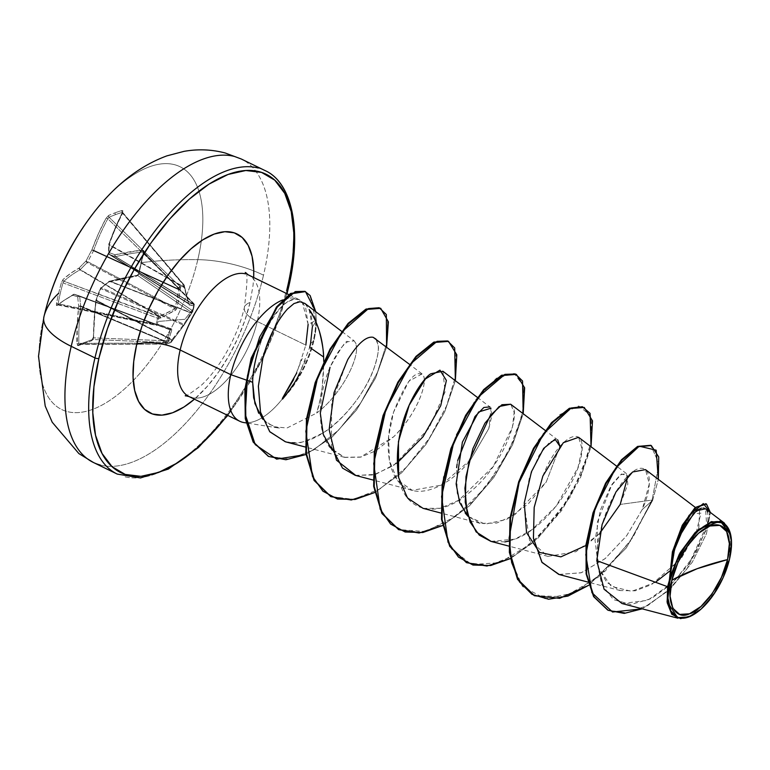 <?xml version="1.0" encoding="UTF-8"?>
<svg xmlns="http://www.w3.org/2000/svg" width="770" height="770" viewBox="0 0 770 770"><rect width="100%" height="100%" fill="white"/><g stroke="black" fill="none" stroke-linecap="round" stroke-linejoin="round"><path stroke-width="0.58" stroke-dasharray="3.85 2.89" d="M122.728 212.51L183.818 284.977A1.434 0.501 -40.3 0 1 184.194 285.025A1.434 0.501 -40.3 0 1 184.011 285.699L122.651 213.271A268.518 201.567 -105.5 0 0 109.273 244.533L184.088 287.017L184.011 285.699L122.295 212.366A266.69 143.287 36.1 0 0 115.51 214.638A266.69 143.287 -143.9 0 1 122.295 212.366L183.818 284.977L179.891 286.421L109.061 217.265A266.69 143.287 -143.9 0 1 115.51 214.638A1.434 1.136 69.7 0 1 115.202 212.78A268.114 144.048 -143.9 0 1 122.026 210.499L122.584 212.135A269.943 202.635 -105.5 0 0 109.138 243.561A270.058 146.512 -126.7 0 0 108.868 252.541A270.058 25.641 -151.3 0 1 115.019 254.755A269.943 115.327 -162.1 0 1 142.508 250.077L143.971 252.291A268.114 148.831 -93.2 0 0 141.401 262.666A1.434 0.558 13.1 0 0 140.881 262.955A1.434 0.558 13.1 0 0 141.093 263.35A266.69 148.042 86.8 0 1 143.644 253.032A1.434 0.597 -165.2 0 1 143.451 252.599A1.434 0.597 -165.2 0 1 143.971 252.291L143.817 250.625L142.508 250.077L115.019 254.755A270.058 25.641 28.7 0 0 108.868 252.541A270.058 146.512 53.3 0 1 109.138 243.561L115.375 227.448L122.584 212.135L122.882 210.768L122.026 210.499A268.114 144.048 36.1 0 0 115.202 212.78A1.434 1.136 -110.3 0 0 115.51 214.638A266.69 143.287 36.1 0 0 109.061 217.265A1.434 1.155 66 0 1 108.714 215.417A268.114 144.048 -143.9 0 1 115.202 212.78A268.114 144.048 36.1 0 0 108.714 215.417L106.029 218.266L98.387 233.734L91.861 249.961A270.058 248.392 -73 0 0 86.096 260.963A270.058 189.218 3.6 0 0 79.175 268.018L70.493 273.456L63.025 279.491L61.35 282.869A268.114 244.725 -147.1 0 0 58.664 293.283A268.114 244.725 -147.1 0 0 56.47 303.842L56.412 305.411L56.961 305.575L64.257 300.233L72.842 295.247A270.058 3.648 -160.1 0 1 77.741 296.864A270.058 168.515 -136.8 0 0 78.713 306.441L77.193 324.844L77.347 345.258L78.415 345.634L91.726 340.715L92.929 339.493L93.439 337.395L94.171 318.559L96 300.05A270.058 226.399 109.5 0 1 100.514 288.432A270.058 167.225 173.1 0 1 108.676 281.984L136.444 276.17L138.1 275.179L139.091 273.263A268.114 148.831 86.8 0 1 141.401 262.666A268.114 148.831 86.8 0 1 143.971 252.291A1.434 0.597 14.8 0 0 143.451 252.599A1.434 0.597 14.8 0 0 143.644 253.032A266.69 148.042 -93.2 0 0 141.093 263.35A266.69 148.042 -93.2 0 0 138.792 273.889L192.721 310.859L194.155 304.67L143.644 253.032L143.576 252.204L193.366 303.505L193.001 303.986L115.635 256.641A268.518 114.72 -162.1 0 1 142.989 251.992L193.366 303.505A1.434 1.011 -44.4 0 1 194.155 304.67L142.989 251.992A268.518 114.72 17.9 0 0 115.635 256.641L193.001 303.986L188.64 303.755L109.234 254.456A268.624 25.506 -151.3 0 1 115.346 256.66L193.01 304.189L115.346 256.66A1.434 0.635 121.5 0 0 115.635 256.641L115.346 256.66A268.624 25.506 28.7 0 0 109.234 254.456L188.64 303.755L185.002 289.934M190.96 312.995L109.927 281.166A1.434 0.732 111.2 0 0 109.6 281.387A268.624 166.33 -6.9 0 0 101.476 287.797L183.866 324.237L190.96 312.995A1.434 1.03 -151.3 0 0 192.163 312.351A1.434 1.03 28.7 0 1 190.96 312.995L109.6 281.387L190.96 312.995L191.326 312.254L137.541 275.381A268.518 92.843 8.5 0 0 109.927 281.166L190.989 312.659A1.434 1.319 -139.6 0 0 192.519 311.802L184.954 323.852L171.229 342.188A1.434 1.184 68.2 0 1 170.767 342.573L167.244 343.67L171.845 330.012L171.267 328.915L159.207 324.545L157.224 324.584L158.687 318.299A1.434 0.549 -170.1 0 1 157.561 318.212L158.687 318.299L157.561 318.212L156.127 324.401L156.608 325.335A1.434 0.828 83.5 0 1 156.243 325.238L157.224 324.584L58.116 303.746A266.69 243.435 32.9 0 1 62.967 282.888L157.561 318.212L158.274 316.489L63.92 281.252A268.518 114.72 -162.1 0 1 79.984 269.837L159.352 316.441L63.92 281.252L62.967 282.888L157.561 318.212L156.127 324.401L58.116 303.746L58.106 304.535L157.33 325.113L74.276 294.361A268.518 92.843 8.5 0 0 58.481 304.631L156.146 325.306L156.118 324.43A1.434 0.597 14.6 0 0 157.224 324.584L159.207 324.545L171.758 329.329L168.332 341.909L166.445 344.103L171.229 342.188L170.42 342.64L171.142 340.994L171.229 342.188L170.42 342.64L92.708 339.512A266.69 47.904 -6.5 0 0 79.464 344.411L166.464 344.094L170.391 342.65A1.434 0.924 -87.7 0 1 170.391 342.65L92.708 339.512L93.651 337.866L171.142 340.994L171.749 340.042L96.202 300.714A268.518 201.567 -105.5 0 0 93.651 337.866L171.142 340.994A1.434 0.924 -87.7 0 1 170.42 342.64A1.434 0.924 92.3 0 0 170.42 342.64A1.434 1.155 -113.5 0 0 171.229 342.188L184.954 323.852L192.866 311.388L193.645 308.289L194.329 305.113L193.684 305.796L188.968 304.833L184.309 286.017L180.315 287.499L178.938 299.27L176.378 309.492L160.738 317.991L158.687 318.299L158.033 321.465L184.887 319.281L193.645 308.289L184.887 319.281L158.033 321.465L157.224 324.584A1.434 0.828 83.5 0 1 156.608 325.335L57.365 304.862A1.434 1.28 -129.7 0 0 56.961 305.575L56.47 303.842A1.434 0.549 -169.6 0 1 58.116 303.746L58.481 304.631A1.434 1.28 -129.7 0 0 57.375 304.853A1.434 1.28 50.3 0 1 58.481 304.631A268.518 92.843 -171.5 0 1 74.276 294.361L169.987 329.377L79.445 295.95A268.624 3.629 19.9 0 0 74.565 294.342L157.946 325.209L74.565 294.342A1.434 0.693 110.3 0 0 74.276 294.361A1.434 1.213 -117.5 0 0 72.842 295.247A269.943 93.343 8.5 0 0 56.961 305.575A1.434 1.28 50.3 0 1 57.375 304.853L73.419 294.419A1.434 1.213 62.5 0 1 74.276 294.361A1.434 0.693 -69.7 0 1 74.565 294.342A1.434 1.319 -71.9 0 0 72.842 295.247A1.434 1.213 62.5 0 1 73.419 294.419L74.526 294.333A268.624 3.629 -160.1 0 1 79.445 295.95A1.434 0.626 110.3 0 0 79.445 295.95L169.987 329.377L167.254 340.099M156.079 325.181L157.946 325.209L169.987 329.377L79.724 296.479L170.266 329.906L166.628 341.755L80.696 306.008A268.624 167.619 43.2 0 1 79.724 296.479A1.434 0.626 110.3 0 0 79.454 295.95A1.434 1.29 -71.7 0 0 77.741 296.864A270.058 3.648 19.9 0 0 72.842 295.247A1.434 1.319 108.1 0 1 74.565 294.342L79.406 295.93A1.434 1.29 108.3 0 1 79.445 295.95A1.434 0.626 -69.7 0 1 79.724 296.479A1.434 0.924 -4.4 0 0 77.741 296.864A1.434 1.29 108.3 0 1 79.397 295.93L170.006 329.387A1.434 1.136 108.9 0 1 169.987 329.377L170.266 329.906A1.434 1.04 9.6 0 0 171.845 330.012A1.434 1.04 -170.4 0 1 170.266 329.906L169.987 329.377A1.434 1.136 -71.1 0 0 171.267 328.915A1.434 1.136 108.9 0 1 170.016 329.387L157.956 325.219A1.434 1.001 -70.9 0 0 159.207 324.545A1.434 1.001 109.1 0 1 157.966 325.219L157.696 325.209A1.434 0.828 83.5 0 1 157.33 325.113A1.434 0.828 -96.5 0 0 157.706 325.209A1.434 0.828 -96.5 0 0 158.312 324.459A1.434 0.828 83.5 0 1 157.706 325.209L156.608 325.335M43.967 316.586A135.039 63.102 116 0 0 92.679 409.342A135.039 63.102 116 0 0 197.803 259.663A67.519 26.199 -166.9 0 1 263.513 275.169A168.794 78.877 -64 0 1 100.254 465.032A168.794 78.877 116 0 0 263.513 275.169A168.794 78.877 116 0 0 234.475 156.464A168.794 78.877 -64 0 1 263.513 275.169A67.519 26.199 13.1 0 0 197.803 259.663A270.068 104.778 13.1 0 0 141.401 262.666A270.068 104.778 -166.9 0 1 197.803 259.663A135.039 63.102 -64 0 1 92.679 409.342A135.039 63.102 -64 0 1 43.967 316.586A135.039 63.102 -64 0 1 45.266 311.282M91.765 215.234A135.039 63.102 -64 0 1 178.476 166.022A135.039 63.102 -64 0 1 197.803 259.663A135.039 63.102 116 0 0 182.394 168.024A135.039 63.102 116 0 0 102.68 201.933M691.884 615.577L714.387 592.929L729.585 558.847M305.103 303.611L309.213 309.656L311.484 317.134C311.763 319.993 312.023 317.683 312.331 327.115L310.551 343.593L313.91 340.638A64.911 30.338 116 0 0 316.316 320.849L312.331 327.115L309.213 309.656L304.843 303.409M287.258 286.729A168.794 78.877 -64 0 1 123.999 476.592A168.794 78.877 116 0 0 287.258 286.729A168.794 78.877 116 0 0 258.219 168.024A168.794 78.877 -64 0 1 287.258 286.729M287.913 288.442A165.925 77.539 -64 0 1 230.865 410.728M258.248 349.83C260.039 342.717 264.245 333.169 270.857 321.196C277.951 310.551 282.956 304.477 285.882 302.976C291.06 299.116 295.536 298.029 299.309 299.722A67.673 31.628 116 0 0 282.744 299.925A67.673 31.628 -64 0 1 299.309 299.722L302.235 302.061L305.748 308.298L308.135 324.401L305.825 345.124L257.257 321.475A67.673 31.628 116 0 1 191.807 397.599A67.673 31.628 116 0 0 257.257 321.475A31.849 12.358 -166.9 0 1 244.35 307.692A31.849 12.358 -166.9 0 1 250.077 302.446A31.849 12.358 13.1 0 0 244.35 307.692A31.849 12.358 13.1 0 0 257.257 321.475A67.673 31.628 116 0 0 245.611 273.889A67.673 31.628 116 0 1 257.257 321.475L305.825 345.124L296.729 372.988M279.366 428.11L267.498 423.615L258.681 413.259M243.435 422.47A67.673 31.628 116 0 0 282.628 398.6A67.673 31.628 -64 0 1 244.696 422.672M299.135 374.547L309.684 347.366L323.602 356.982C323.968 379.475 321.668 398.157 316.711 413.028C340.302 395.462 357.347 361.967 356.548 347.799C357.338 362.025 340.215 395.539 316.711 413.028L319.8 401.006L322.255 387.156L323.775 361.294M669.419 571.311L695.194 536.449L700.97 513.157L691.268 513.888L676.358 540.473L669.322 580.57L672.691 552.706L681.498 528.413L691.864 513.301L699.506 510.597L698.89 527.537L681.354 558.308L651.43 584.661L635.183 590.821L620.206 590.561L606.654 582.293L598.021 566.556L597.193 522.628L611.996 484.311L620.408 474.734L626.472 473.627L627.858 484.147L620.187 504.437L598.781 534.274L575.912 551.715L547.942 556.373L529.529 540.338L524.149 504.504L529.413 477.698L539.144 455.243L549.838 441.807L557.74 439.93L545.141 430.372M559.934 446.331L546.209 482.049L514.812 514.735L496.746 523.061L480.095 523.34L467.948 516.266L485.129 524.187L506.593 519.432L528.307 503.859L546.209 482.049L559.934 446.331M465.215 513.09L457.188 493.224L456.658 467.65M457.082 464.339L457.669 460.633M477.294 397.349L489.893 406.906L492.059 414.838L488.796 428.592L470.614 459.719L441.104 485.196L412.239 490.317L397.262 479.931L389.399 460.518L388.629 436.388L393.518 412.268L408.783 381.294L422.037 373.873L423.413 375.693C427.254 381.583 419.573 410.718 393.759 436.686L375.606 450.864L361.034 457.014L344.402 457.293L330.109 447.803C315.815 431.075 318.559 392.864 330.032 367.319C340.889 347.694 346.741 339.185 347.559 341.793L354.19 340.841L341.601 331.293M354.007 340.715L355.846 343.285L356.548 347.799L355.846 343.285L354.007 340.715L347.559 341.793C341.803 345.643 335.951 354.152 330.032 367.319M287.451 309.059C277.45 319.714 269.269 335.999 262.917 357.935M285.304 441.759L294.746 442.779C325.643 443.173 365.115 397.897 374.817 365.846C377.483 357.838 378.638 351.264 378.282 346.144L376.732 340.167L374.913 338.126M347.742 359.628L331.706 402.354L331.36 447.043M355.22 475.331L373.469 474.965L393.432 465.629L428.996 428.149L445.127 391.805L442.904 371.256M423.067 508.354L440.084 508.287L458.737 500.279L493.118 466.678L512.435 427.129L514.158 412.422L510.76 404.289M490.923 541.387L515.034 539.125L531.762 529.856L556.113 506.188L577.943 467.717L582.062 448.881L578.607 437.312M558.77 574.41L580.984 572.841L604.989 558.741L626.616 535.776L642.228 509.548L649.303 483.829L645.491 469.613M622.006 603.526L647.647 600.34L674.241 581.379L695.445 553.88L706.822 527.383L705.551 508.797M730.711 534.861L729.421 558.414L714.233 593.179L691.277 615.885M689.641 616.674L677.966 618.233M667.003 601.283L667.58 586.702M655.482 582.245L631.66 591.341L611.303 586.403L598.463 567.913L595.046 540.251L600.225 510.51L610.697 486.37L621.602 473.964L627.945 476.024M534.255 595.614L564.429 596.76L598.819 576.817L630.187 541.425L652.094 500.076L620.187 504.437L652.094 500.076L658.995 463.627L650.746 445.291L658.995 463.607L652.094 500.076L652.652 500.346L658.331 479.354L652.652 500.346L642.228 509.548C657.262 475.87 646.665 456.658 628.002 475.966C612.65 490.538 596.144 529 596.798 560.647L601.649 584.363L613.546 599.676L630.948 604.469L651.333 598.579L671.748 583.785L689.304 563.419L707.736 523.071M607.674 610.052L626.53 612.872L647.791 605.49L668.784 589.772L687.013 568.789L708.169 525.881L709.719 510.962L705.917 503.724L709.719 510.934L708.188 525.794L687.148 568.597L668.986 589.57L648.051 605.336L626.828 612.833L607.944 610.187M642.18 608.829L669.525 589.868L692.269 562.187L706.417 533.822L710.392 512.474L706.417 533.822L692.269 562.187L669.525 589.868L642.18 608.829M708.005 521.28L707.668 512.156M706.735 510.096L705.667 508.883M703.636 507.979L701.354 508.123M696.879 510.404L694.088 512.801M678.88 537.219L676.233 544.188M672.845 555.921L671.276 563.784M246.102 379.995L246.679 380.197M250.077 302.446A99.523 46.508 -64 0 1 194.435 399.187L207.602 386.049L218.776 371.756L228.979 355.615L237.805 338.222L244.937 320.272L250.077 302.446L253.051 285.42L253.667 277.498M286.671 293.562L279.327 318.174L267.45 348.107L252.724 377.088L235.716 404.009L227.429 415.251M305.19 291.474L310.291 296.286L315.748 320.58L308.135 324.401L302.244 302.061L299.309 299.722C277.72 294.958 254.35 344.017 252.666 382.286M262.647 419.13L273.504 426.763L287.037 427.976L316.711 413.028M332.236 450.19L344.844 457.409L360.466 457.159L393.759 436.686C416.07 415.04 427.86 383.71 423.413 375.702C416.089 368.464 406.127 380.65 393.528 412.239C384.076 441.066 386.81 476.466 404.76 487.025C421.893 499.085 451.48 484.311 470.614 459.719L488.873 428.389L490.99 408.187M585.922 545.497L599.907 533.11M559.28 574.545L581.446 572.688L605.287 558.491L626.741 535.602L642.228 509.548L652.652 500.346L626.347 547.874L588.646 585.316L626.347 547.874L652.652 500.346L652.094 500.076L632.825 537.489L605.374 570.888L574.343 592.958L545.054 598.713L522.493 586.48L510.25 558.26L509.836 519.346L520.308 477.188L538.548 439.891L559.809 414.597L578.742 405.983L590.494 415.3L591.649 440.18L580.965 475.032L559.617 512.271L530.963 543.784L499.855 562.658L471.625 564.554L451.047 548.587L441.306 517.527L443.395 477.236L455.878 435.445L475.206 400.198L496.419 378.205L514.177 373.469L523.87 386.463L522.493 414.058L509.336 450.113L486.062 486.784L456.446 516.093L425.502 531.56L398.562 529.558L421.373 532.378L447.688 522.031L474.137 500.404L497.353 471.086L514.466 438.842L523.523 408.87L523.773 386.039L515.842 374.124M448.275 341.235L456.013 353.401L455.58 376.347L446.417 406.31L429.256 438.448L406.05 467.621L379.668 489.104L353.449 499.364L330.715 496.525L353.526 499.355L379.831 489.008L406.281 467.38L429.506 438.063L446.619 405.819L455.667 375.847L455.927 353.016L447.996 341.091M380.428 308.212L387.676 320.763L386.675 343.67L377.29 372.728L360.514 403.23L338.348 430.372L313.573 449.988L289.27 459.093L268.355 456.331L289.337 459.084L313.736 449.901L338.579 430.151L360.755 402.854L377.502 372.247L386.771 343.179L387.608 320.358L380.149 308.067M591.042 446.754L570.753 496.332L534.005 541.916L510.318 558.606L537.354 538.846L561.754 510.337L580.388 477.852L591.042 446.754M523.196 413.721L512.541 444.819L493.907 477.313L469.498 505.813L442.471 525.573L469.498 505.813L493.907 477.313L512.541 444.819L523.196 413.721M455.349 380.698L444.694 411.796L426.051 444.29L401.651 472.79L374.624 492.55L401.651 472.79L426.051 444.29L444.694 411.796L455.349 380.698M386.598 346.981L375.539 378.099L356.577 409.919L332.265 436.927L305.969 454.512L332.265 436.927L356.577 409.919L375.539 378.099L386.598 346.981M312.331 327.115L316.316 320.849L315.729 311.667L316.316 320.849L315.748 320.58L310.146 296.065L304.91 291.329M466.408 562.581L489.229 565.401L515.534 555.064L541.984 533.437L565.199 504.119L582.312 471.866L591.37 441.903L591.62 419.063L583.689 407.147M542.84 476.101C559.261 433.818 586.807 423.539 581.581 453.877C578.713 479.768 546.873 527.864 515.034 539.125L508.585 541.166M504.87 541.907L491.241 541.464M510.683 404.231C522.849 410.612 504.446 464.377 469.796 492.261C439.025 519.346 404.876 513.446 398.648 477.621M396.993 463.126L375.548 474.378L355.836 475.494M347.751 359.6C357.829 343.449 366.289 336.018 373.142 337.298M376.03 339.156L378.282 346.144C378.975 349.185 377.82 355.759 374.817 365.846C364.749 395.713 339.589 423.077 323.804 432.413C307.317 440.96 297.634 444.415 294.746 442.779M292.475 442.779L285.564 441.826M294.053 303.505L297.672 302.004M315.748 320.58A64.911 30.338 -64 0 1 282.349 398.465A64.911 30.338 116 0 0 315.748 320.58L308.135 324.401M293.649 379.572L302.235 358.512M316.316 320.849A64.911 30.338 -64 0 1 313.91 340.638A64.911 30.338 -64 0 1 282.59 399.072L282.628 398.6M305.498 360.514L295.565 380.929L282.59 399.072A64.911 30.338 116 0 0 313.91 340.638L310.551 343.593M729.421 558.414L730.711 534.89M192.721 310.859L192.866 311.388A1.434 0.606 15.1 0 0 192.914 311.292A1.434 0.606 15.1 0 0 192.721 310.859L191.326 312.254L192.721 310.859L194.069 303.832L188.64 303.755L184.328 287.643L109.225 245.004A268.624 145.732 -126.7 0 0 108.955 253.927L188.361 303.226L108.955 253.927A1.434 0.703 121.8 0 0 109.167 254.427A1.434 0.703 121.8 0 0 109.234 254.456L108.955 253.927A268.624 145.732 53.3 0 1 109.225 245.004L184.328 287.643L109.273 244.533A1.434 0.76 119.6 0 0 109.225 245.004L109.273 244.533A268.518 201.567 74.5 0 1 122.651 213.271L122.295 212.366A1.434 0.732 27.3 0 0 122.651 213.271L122.295 212.366A1.434 1.117 73.2 0 1 122.026 210.499A1.434 1.117 -106.8 0 0 122.295 212.366A1.434 0.732 -152.7 0 1 122.584 212.135A1.434 0.732 27.3 0 0 122.286 212.376L184.194 285.025L188.727 304.063L189.305 305.161L193.684 305.796L194.329 305.113L192.519 311.802A1.434 1.319 40.4 0 1 190.989 312.659L191.326 312.254L137.541 275.381L138.792 273.889L192.721 310.859A1.434 1.097 -55.6 0 1 191.326 312.254A1.434 1.319 -139.6 0 0 192.866 311.388L184.858 324.016A1.434 0.953 38.6 0 1 183.866 324.237L190.046 314.651M183.27 325.094L100.88 288.654A268.624 225.196 -70.5 0 0 96.375 300.204L172.22 339.686L183.866 324.237L101.476 287.797A1.434 0.78 113.9 0 0 100.88 288.654L183.27 325.094L183.866 324.237A1.434 0.953 -141.4 0 0 184.848 324.026A1.434 0.953 -141.4 0 0 184.954 323.852A1.434 0.953 38.6 0 1 184.848 324.026L183.741 325.604L183.27 325.094L183.741 325.604L172.586 340.34L96.375 300.204A1.434 0.78 117.5 0 0 96.202 300.714L171.749 340.042L183.27 325.094M166.628 341.755A1.434 1.088 21.2 0 0 168.332 341.909A1.434 1.088 -158.8 0 1 166.628 341.755L166.243 342.082A1.434 0.712 34 0 0 167.899 342.708A1.434 0.712 -146 0 1 166.243 342.082L80.638 306.479A1.434 0.578 112.6 0 0 80.696 306.008L166.628 341.755L165.598 343.045A1.434 0.712 34 0 0 167.244 343.67A1.434 1.097 71 0 1 166.464 344.094A1.434 1.117 -107.3 0 0 167.244 343.67A1.434 0.712 -146 0 1 165.598 343.045L78.819 343.353A268.518 223.435 63.9 0 1 80.638 306.479L166.243 342.082L165.598 343.045L78.819 343.353L78.944 344.219L166.464 344.094A1.434 0.741 -90.2 0 1 166.445 344.103A1.434 0.741 -90.2 0 1 166.301 344.132A1.434 0.741 -90.2 0 1 165.598 343.045L166.445 344.103L170.391 342.65A1.434 1.184 -111.8 0 0 170.767 342.573A1.434 1.184 68.2 0 1 170.391 342.65M184.328 287.643A1.434 0.674 163.5 0 1 184.733 287.961A1.434 0.674 -16.5 0 0 184.328 287.643L183.818 284.977L179.891 286.421L178.467 287.749L179.891 286.421L109.061 217.265L107.81 218.767L178.467 287.749L178.736 289.713L93.536 250.808A1.434 0.558 114.5 0 0 93.719 250.289L178.582 289.048L93.719 250.289A268.518 223.435 63.9 0 1 107.81 218.767L178.467 287.749L178.736 289.713L175.358 308.038L174.761 308.895L87.203 262.608A1.434 0.558 117.9 0 0 87.799 261.752L175.358 308.038L87.799 261.752A268.624 247.083 107 0 1 93.536 250.808L178.736 289.713L177.331 298.924L174.761 308.895L159.352 316.441L79.984 269.837A1.434 0.597 120.4 0 0 80.321 269.625L159.996 316.403L80.321 269.625A268.624 188.217 -176.4 0 1 87.203 262.608L174.761 308.895L162.21 315.382M143.576 252.204L142.989 251.992A1.434 0.943 83.6 0 1 142.508 250.077A1.434 0.943 -96.4 0 0 142.989 251.992L143.644 253.032M78.944 344.219L79.464 344.411A1.434 1.174 -111.6 0 0 78.415 345.634L76.885 343.516A269.943 224.628 63.9 0 1 78.713 306.441A270.058 168.515 43.2 0 1 77.741 296.864A1.434 0.924 175.6 0 1 79.724 296.479A268.624 167.619 -136.8 0 0 80.696 306.008A1.434 0.895 -7.2 0 0 78.713 306.441A1.434 0.895 172.8 0 1 80.696 306.008A1.434 0.578 -67.4 0 1 80.638 306.479A1.434 0.481 6.7 0 0 78.713 306.441A1.434 0.481 -173.3 0 1 80.638 306.479A268.518 223.435 -116.1 0 0 78.819 343.353L76.885 343.516L78.819 343.353L79.464 344.411A266.69 47.904 173.5 0 1 92.708 339.512A1.434 1.097 -109.2 0 0 91.726 340.715A268.114 48.154 -6.5 0 0 78.415 345.634A1.434 1.174 68.4 0 1 79.464 344.411L92.39 339.56A1.434 1.097 70.8 0 1 92.708 339.512L93.651 337.866L93.132 337.597L91.726 340.715A1.434 1.097 70.8 0 1 92.381 339.56L93.132 337.597L93.651 337.866A268.518 201.567 74.5 0 1 96.202 300.714L96 300.05A269.943 202.635 -105.5 0 0 93.439 337.395L95.692 300.281L96.202 300.714A1.434 0.78 -62.5 0 1 96.375 300.204L95.692 300.281L96.375 300.204A268.624 225.196 109.5 0 1 100.88 288.654L100.514 288.432A270.058 226.399 -70.5 0 0 96 300.05L100.283 288.365L100.88 288.654A1.434 0.78 -66.1 0 1 101.476 287.797A1.434 0.808 -129.5 0 0 100.706 287.807A1.434 0.808 -129.5 0 0 100.514 288.432L108.868 281.358A1.434 0.77 -127.1 0 0 108.676 281.984A270.058 167.225 -6.9 0 0 100.514 288.432A1.434 0.808 50.5 0 1 100.706 287.807A1.434 0.808 50.5 0 1 101.476 287.797A268.624 166.33 173.1 0 1 109.6 281.387A1.434 0.77 -127.1 0 0 108.868 281.358A1.434 0.77 52.9 0 1 109.6 281.387A1.434 0.732 -68.8 0 1 109.927 281.166A1.434 1.049 -104.7 0 0 108.676 281.984A1.434 0.77 52.9 0 1 108.868 281.358L137.108 275.294A1.434 0.914 -99.3 0 0 136.444 276.17A269.943 93.343 8.5 0 0 108.676 281.984A1.434 1.049 75.3 0 1 109.927 281.166A268.518 92.843 -171.5 0 1 137.541 275.381A1.434 0.914 -99.3 0 0 137.099 275.294A1.434 0.914 80.7 0 1 137.541 275.381L138.792 273.889A1.434 0.51 -168.5 0 1 138.581 273.533A1.434 0.51 -168.5 0 1 139.091 273.263L136.444 276.17A1.434 0.914 80.7 0 1 137.099 275.294L138.581 273.533A1.434 0.51 11.5 0 0 138.792 273.889A266.69 148.042 86.8 0 1 141.093 263.35A1.434 0.558 -166.9 0 1 140.881 262.955A1.434 0.558 -166.9 0 1 141.401 262.666A268.114 148.831 -93.2 0 0 139.091 273.263A1.434 0.51 11.5 0 0 138.581 273.533L143.48 252.079L193.992 303.736L194.377 305.016A1.434 0.501 -168.8 0 1 194.329 305.113L194.155 304.67A1.434 0.501 -168.8 0 1 194.377 305.016L192.625 311.85M58.106 304.535L58.116 303.746A1.434 0.549 10.4 0 0 56.47 303.842A268.114 244.725 32.9 0 1 58.664 293.283A268.114 244.725 32.9 0 1 61.35 282.869A1.434 0.568 -164.2 0 1 62.967 282.888A266.69 243.435 -147.1 0 0 58.116 303.746M171.835 341.245A1.434 0.789 32.6 0 0 172.047 341.062A1.434 0.789 32.6 0 0 171.749 340.042L172.22 339.686L172.586 340.33L172.047 341.072A1.434 0.789 -147.4 0 1 171.835 341.245M194.069 303.832L193.366 303.505L194.155 304.67M79.3 344.44L166.31 344.132L170.767 342.573A1.434 1.184 -111.8 0 0 171.229 342.188A1.434 0.789 32.6 0 0 171.45 342.005A1.434 0.789 32.6 0 0 171.142 340.994L171.749 340.042A1.434 0.789 -147.4 0 1 172.047 341.062L171.441 342.015M193.001 303.986A1.434 1.28 37.2 0 1 193.963 305.584A1.434 1.28 -142.8 0 0 193.001 303.986M194.329 305.113A1.434 1.28 -142.9 0 0 193.366 303.505M193.01 304.189A1.434 1.405 89.7 0 1 193.684 305.796A1.434 1.405 -90.3 0 0 193.01 304.189M188.64 303.755A1.434 1.357 102.5 0 1 189.305 305.161A1.434 1.357 -77.5 0 0 188.64 303.755L188.361 303.226A1.434 0.818 169.7 0 1 188.804 303.688A1.434 0.818 169.7 0 1 188.727 304.063A1.434 0.818 -10.3 0 0 188.804 303.688A1.434 0.818 -10.3 0 0 188.361 303.226L188.64 303.755M165.916 343.901L166.445 344.103M184.232 285.092L184.733 287.961A1.434 0.674 163.5 0 1 184.569 288.442A1.434 0.674 -16.5 0 0 184.733 287.961L188.891 304.025L109.167 254.427L108.483 253.195A1.434 0.982 0.4 0 0 108.955 253.927L108.868 252.541A1.434 0.982 0.4 0 0 108.483 253.195L108.763 244.206A1.434 1.011 -176.9 0 1 109.138 243.561A1.434 0.645 19.2 0 0 108.83 243.811A1.434 0.645 19.2 0 0 109.273 244.533L109.225 245.004A1.434 1.011 -176.9 0 1 108.763 244.206L122.286 212.366A1.434 0.732 -152.7 0 0 122.651 213.271M159.996 316.403L159.352 316.441A1.434 0.857 87.2 0 1 159.756 318.241A1.434 0.857 -92.8 0 0 159.352 316.441L158.274 316.489A1.434 0.857 87.2 0 1 158.687 318.299A1.434 0.857 -92.8 0 0 158.274 316.489L157.571 318.183A1.434 0.52 11.6 0 0 158.687 318.299L160.738 317.991A1.434 0.616 -114.5 0 0 159.996 316.403A1.434 0.616 65.5 0 1 160.738 317.991L175.618 310.223A1.434 0.732 -122 0 0 174.761 308.895A1.434 0.732 58 0 1 175.618 310.223L176.859 308.452L175.358 308.038L176.859 308.452L180.411 289.972L178.736 289.713L180.411 289.972L180.44 288.798L178.582 289.048L180.44 288.798L180.315 287.499L178.467 287.749L180.315 287.499L179.891 286.421A1.434 1.117 73.9 0 1 180.315 287.499L184.011 285.699M184.309 286.017A1.434 1.155 -114.7 0 0 183.818 284.977M157.224 324.584A1.434 0.568 -163.7 0 1 156.127 324.401A1.434 0.568 16.3 0 0 157.224 324.584M63.025 279.491A1.434 1.261 -132.7 0 0 63.92 281.252L62.967 282.888A1.434 0.568 15.8 0 0 61.35 282.869L63.025 279.491A269.943 115.327 -162.1 0 1 79.175 268.018A1.434 1.203 -119 0 0 79.984 269.837A268.518 114.72 17.9 0 0 63.92 281.252A1.434 1.261 47.3 0 1 63.025 279.491M80.321 269.625L79.175 268.018L80.321 269.625A1.434 0.886 43 0 1 79.175 268.018A270.058 189.218 -176.4 0 1 86.096 260.963A1.434 0.866 -134.1 0 0 87.203 262.608A268.624 188.217 3.6 0 0 80.321 269.625M87.799 261.752L87.203 262.608L86.096 260.963L87.799 261.752L86.096 260.963A270.058 248.392 107 0 1 91.861 249.961L93.536 250.808A268.624 247.083 -73 0 0 87.799 261.752M93.719 250.289L93.536 250.808L91.861 249.961L93.719 250.289A1.434 0.616 19.8 0 0 91.861 249.961A269.943 224.628 63.9 0 1 106.029 218.266A1.434 0.683 -151.5 0 1 107.81 218.767A268.518 223.435 -116.1 0 0 93.719 250.289M108.714 215.417A1.434 1.155 -114 0 0 109.061 217.265L107.81 218.767A1.434 0.683 28.5 0 0 106.029 218.266L108.714 215.417M109.234 254.456L108.868 252.541L109.234 254.456A1.434 1.242 109.4 0 1 108.868 252.541M115.019 254.755A1.434 1.203 -69.7 0 0 115.346 256.66L115.019 254.755L115.635 256.641A1.434 1.059 76.7 0 1 115.019 254.755M227.785 415.425L263.484 357.347L287.017 293.736M185.262 395.674C184.203 397.589 189.449 394.23 200.98 385.597C208.458 378.782 215.792 369.677 223.002 358.262C233.281 341.38 240.413 324.478 244.379 307.548C247.497 282.455 247.786 270.761 245.245 272.455M278.163 427.947L246.044 422.894M699.506 510.597L695.3 507.392M620.206 590.561L587.712 582.024M626.472 473.627L616.433 466.014M547.942 556.373L508.787 546.084M480.095 523.34L440.941 513.051M412.239 490.317L373.094 480.028M422.037 373.873L409.447 364.316M344.402 457.293L305.247 446.995M298.962 299.549L288.856 294.631M730.846 535.545L730.701 534.823"/><path stroke-width="1.16" d="M117.358 474.137A168.794 78.877 -64 0 1 94.96 357.886L71.215 346.327A168.794 78.877 116 0 0 100.254 465.032A168.794 78.877 -64 0 1 71.215 346.327A67.519 26.199 -166.9 0 1 43.717 320.358M58.664 293.283A270.068 104.778 13.1 0 0 43.967 316.586A270.068 104.778 -166.9 0 1 58.664 293.283M45.266 311.282A135.039 63.102 -64 0 1 91.765 215.234M671.863 580.205L697.225 568.674L727.573 559.588C723.579 581.456 702.442 610.86 689.506 613.796C675.627 620.774 665.472 602.958 671.863 580.205A48.905 22.85 -64 0 1 709.94 525.997A48.905 22.85 -64 0 1 727.573 559.588A382.18 148.273 13.1 0 0 697.225 568.674A382.18 148.273 13.1 0 0 671.863 580.205L670.073 596.211L672.797 608.223L679.621 614.393L689.506 613.796L700.941 606.51L712.192 593.641L721.548 577.173L727.573 559.588L729.363 543.572L726.639 531.56L719.815 525.39L709.94 525.997L698.496 533.283L687.244 546.142L677.898 562.62L671.863 580.205M695.3 507.392L645.491 469.613L632.594 471.981L615.952 491.963L602.111 524.466L596.798 560.647L667.58 586.702L669.226 580.859L669.862 580.946A52.427 24.496 -64 0 1 699.747 529.49A52.427 24.496 -64 0 1 729.604 531.088A52.427 24.496 -64 0 1 729.585 558.847A52.427 24.496 -64 0 1 692.163 615.432A52.427 24.496 -64 0 1 669.862 580.946L669.226 580.859L667.58 586.702L667.186 602.708L671.806 614.306L680.584 618.628L691.884 615.577M230.865 410.728A165.925 77.539 -64 0 1 123.277 473.714A165.925 77.539 -64 0 1 98.878 358.397A2.868 1.117 -166.9 0 1 94.96 357.886A168.794 78.877 116 0 0 107.973 467.698M244.696 422.672A67.673 31.628 -64 0 1 230.798 374.653L246.102 379.995L230.798 374.653L180.161 350.003A67.673 31.628 116 0 1 245.611 273.889A67.673 31.628 116 0 0 180.161 350.003A31.849 12.358 13.1 0 0 136.704 344.392A99.523 46.508 -64 0 1 205.667 238.113A99.523 46.508 -64 0 1 253.667 277.498L253.725 269.856L252.079 256.343L248.181 245.418L242.175 237.487L234.292 232.858L224.84 231.703L214.176 234.08L202.722 239.894L190.902 248.912L179.179 260.789L168.004 275.083L157.802 291.224L148.976 308.616L141.844 326.567L136.704 344.392A31.849 12.358 -166.9 0 1 180.161 350.003A67.673 31.628 116 0 0 191.807 397.599A67.673 31.628 116 0 1 180.161 350.003L230.798 374.653A67.673 31.628 116 0 0 243.435 422.47M258.681 413.259L253.667 397.849L252.666 382.286C252.704 373.421 254.562 362.603 258.248 349.83M282.59 399.072C290.377 389.476 295.892 381.304 299.135 374.547M309.684 347.366L310.551 343.593L309.684 347.366L323.602 356.982L323.775 361.294M309.213 309.656C312.553 313.708 315.912 320.811 319.3 330.975C322.187 342.352 323.621 351.014 323.602 356.982C322.832 338.685 318.039 322.909 309.213 309.656M310.551 343.593L312.331 327.115M296.729 372.988L282.349 398.465L293.649 379.572M557.74 439.93L559.934 446.331L555.064 439.247L543.678 448.381L531.435 471.769L524.283 502.858L526.536 532.599L539.452 552.398L560.878 556.854L585.922 545.497M490.99 408.187L478.574 412.017L462.385 442.144L456.129 483.935L459.651 502.541L467.948 516.266L465.215 513.09M456.658 467.65L457.082 464.339M457.669 460.633L474.994 416.493L483.839 407.484L489.893 406.906M341.601 331.293L304.843 303.409L300.088 301.725L293.986 303.544L287.451 309.059L294.053 303.505M285.564 441.826L269.875 431.845L260.539 412.345L258.364 386.309L262.917 357.935L258.383 386.097L260.472 412.037L269.692 431.614L285.304 441.759L305.247 446.995M409.447 364.316L373.142 337.298C366.299 336.018 357.829 343.458 347.751 359.6L347.742 359.628M331.36 447.043L342.554 468.131L355.22 475.331L373.094 480.028M477.294 397.349L442.904 371.256L431.007 373.71C423.51 376.963 390.534 420.872 398.648 477.621L407.484 497.921L423.067 508.354L440.941 513.051M545.141 430.372L510.683 404.231L499.143 406.522L484.965 423.163L472.915 448.602L465.994 476.659L465.234 502.242L470.133 522.156L479.267 535.121L490.923 541.387L508.787 546.084M616.433 466.014L578.607 437.312L563.351 442.673L542.84 476.101L534.207 507.266L533.408 538.124L541.839 562.148L558.77 574.41L587.712 582.024M667.58 586.702L596.798 560.647L604.094 589.243L622.006 603.526L677.966 618.233L667.003 601.283M724.397 523.09L705.551 508.797L696.398 510.779L684.568 525.621L674.481 549.713L669.929 577.25L680.16 552.639L695.262 532.368L711.374 521.598L724.397 523.09L730.711 534.861M691.277 615.885L689.641 616.674M669.419 571.311L655.482 582.245M627.945 476.024L620.187 504.437L599.907 533.11M650.746 445.291L637.579 446.427L621.486 459.757L605.634 483.098L593.006 512.868L586.018 544.64L586.114 573.881L593.603 596.625L607.674 610.052L593.593 596.625L586.114 573.881L586.018 544.64L593.006 512.878L605.624 483.117L621.477 459.777L637.56 446.436L651.304 445.561L638.128 446.716L622.035 460.046L606.183 483.387L593.574 513.157L586.586 544.919L586.673 574.16L594.161 596.894L608.233 610.321L624.191 613.401L642.18 608.829L612.545 612.025L591.938 592.679L585.806 554.708L595.114 508.566L615.673 468.112L639.264 446.186L656.175 450.2L658.331 479.354L658.725 456.966L651.304 445.561M705.917 503.724L695.127 507.546L682.297 525.246L672.412 551.84L669.322 580.57L672.412 551.849L682.297 525.246L695.118 507.555L706.475 504.003L696.157 507.411L683.779 523.812L673.808 548.885L669.303 580.388L675.55 543.052L689.063 515.371L703.337 503.57L710.392 512.474L706.475 504.003M707.736 523.071L708.005 521.28M707.668 512.156L706.735 510.096M705.667 508.883L703.636 507.979M701.354 508.123L696.879 510.404M694.088 512.801L678.88 537.219M676.233 544.188L672.845 555.921M671.276 563.784L669.929 577.25L679.332 554.121L698.602 529.26L720.277 521.097L730.711 534.89M230.798 374.653A67.673 31.628 -64 0 1 282.744 299.925A67.673 31.628 116 0 0 230.798 374.653M308.135 324.401L305.825 345.124M246.679 380.197L252.666 382.286L254.899 403.519L262.647 419.13M194.435 399.187A99.523 46.508 -64 0 1 136.704 344.392L133.739 361.419L133.066 376.982L134.702 390.496L138.61 401.42L144.606 409.351L152.489 413.981L161.941 415.136L172.605 412.758L184.059 406.945L194.435 399.187M227.429 415.251L217.082 427.841L197.534 447.649L177.832 462.683L158.726 472.376L140.958 476.332L125.192 474.416L112.064 466.697L102.044 453.472L95.547 435.252L92.804 412.73L93.93 386.781L98.878 358.397L107.454 328.665L119.331 298.731L134.057 269.75L151.064 242.829L169.698 218.998L189.247 199.189L208.949 184.155L228.055 174.463L245.823 170.507L261.588 172.422L274.726 180.142L284.736 193.366L291.233 211.586L293.976 234.109L292.85 260.058L286.671 293.562M43.967 316.586A67.519 26.199 13.1 0 0 71.215 346.327A168.794 78.877 -64 0 1 234.475 156.464A168.794 78.877 116 0 0 71.215 346.327L94.96 357.886A168.794 78.877 -64 0 1 258.219 168.024A168.794 78.877 116 0 0 94.96 357.886A2.868 1.117 13.1 0 0 98.878 358.397A165.925 77.539 -64 0 1 228.055 174.463A165.925 77.539 -64 0 1 287.913 288.442A2.868 1.117 13.1 0 0 288.423 287.97C302.456 230.249 292.042 182.403 264.995 170.545L241.251 158.986L225.138 152.97C211.596 149.428 197.871 148.899 183.963 151.372L166.917 155.858C134.124 167.937 110.274 191.124 92.718 214.002C70.243 243.378 54.401 275.939 45.17 311.677L43.919 316.797L38.5 356.346L45.218 406.069L52.206 422.22L78.877 453.588L93.488 462.52L117.233 474.079L140.487 477.958L168.361 469.065L198.333 447.63L227.785 415.425M330.032 367.319L320.301 413.095L323.284 434.511L332.236 450.19M448.554 341.37L456.803 354.797L455.349 380.698L454.695 347.973L447.611 340.956L437.052 341.341L410.439 364.037L385.886 409.515L373.729 463.569L380.168 509.143L390.602 524.052L405.164 532.022L422.865 532.503L442.471 525.573L419.092 533.013L398.841 529.693L382.43 513.609L374.23 486.582L374.855 452.414L383.556 415.993L398.379 382.546L416.406 356.847L434.251 342.496L448.554 341.37L433.683 342.217L415.839 356.568L397.811 382.267L382.998 415.713L374.287 452.144L373.662 486.313L381.862 513.34L398.562 529.558L381.978 513.542L373.681 486.447L374.287 452.125L383.056 415.531L397.984 381.958L416.118 356.269L434.011 342.072L448.275 341.235M380.717 308.337L388.378 321.85L386.598 346.981L386.328 314.516L379.186 307.731L368.512 308.568L341.928 331.889L317.654 377.502L305.834 431.306L312.476 476.466L322.938 491.193L337.472 499.037L355.105 499.46L374.624 492.55L351.245 499.99L330.994 496.669L314.574 480.586L306.383 453.559L307.009 419.39L315.71 382.959L330.532 349.513L348.56 323.814L366.405 309.463L380.717 308.337L365.837 309.194L347.992 323.535L329.964 349.233L315.151 382.68L306.441 419.111L305.815 453.28L314.016 480.307L330.715 496.525L314.131 480.509L305.834 453.424L306.441 419.101L315.209 382.498L330.137 348.935L348.271 323.236L366.164 309.039L380.428 308.212M305.478 291.599L315.729 311.667L310.137 295.555L304.891 291.339L295.305 291.58L277.441 306.826L259.731 336.827L247.517 375.51L245.274 414.385L255.207 444.608L276.613 459.132L305.969 454.512L285.93 459.748L268.634 456.466L253.696 442.259L245.842 418.861L245.428 389.591L251.713 358.522L277.007 307.365L290.993 293.822L305.478 291.599L290.425 293.543L276.44 307.095L251.145 358.243L244.86 389.322L245.274 418.591L253.128 441.98L268.355 456.331L253.263 442.201L245.312 418.784L244.85 389.418L251.155 358.214L276.574 306.922L290.608 293.428L305.19 291.474M588.646 585.316L559.665 598.348L534.544 595.749L518.123 579.666L509.923 552.639L510.549 518.47L519.259 482.049L534.072 448.592L552.1 422.894L569.944 408.552L584.257 407.426L592.496 420.853L591.042 446.754L590.061 413.355L582.409 406.714L571.176 407.994L543.466 433.712L519.115 482.472L509.124 538.047L511.636 562.475L519.394 581.783L532.003 594.373L548.596 599.233L567.962 596.076L588.646 585.316M510.318 558.606L486.938 566.037L466.697 562.726L450.277 546.642L442.076 519.615L442.702 485.447L451.403 449.016L466.225 415.569L484.253 389.87L502.098 375.519L516.41 374.393L524.649 387.83L523.196 413.721L522.541 381.006L515.457 373.989L504.899 374.364L478.286 397.07L453.732 442.538L441.576 496.592L448.015 542.176L458.448 557.085L473.011 565.055L490.711 565.526L510.318 558.606M516.41 374.393L501.53 375.25L483.685 389.591L465.658 415.29L450.845 448.746L442.134 485.167L441.508 519.336L449.709 546.363L466.408 562.581M584.257 407.426L569.386 408.273L551.532 422.624L533.504 448.323L518.691 481.77L509.981 518.191L509.355 552.36L517.556 579.387L534.255 595.614M559.28 574.545L542.08 562.514L533.446 538.48L534.168 507.469L542.84 476.101M508.585 541.166L504.87 541.907M491.241 541.464L476.13 531.916L467.092 513.234L464.907 488.219L469.18 460.778L490.259 415.54L501.934 404.722L510.683 404.231M398.648 477.621L398.436 441.653L409.178 405.213L425.406 378.946L439.968 370.139L446.379 380.467L440.758 405.607L423.077 436.696L396.993 463.126M355.836 475.494L336.48 460.191L329.127 429.602L334.074 392.517L347.751 359.6M373.113 337.289L376.03 339.156M294.746 442.779L292.475 442.779M262.917 357.935C263.282 357.097 269.423 329.377 287.451 309.059M297.672 302.004L300.088 301.725L305.103 303.611M669.862 580.946L676.32 562.09L686.349 544.428L698.409 530.646L710.672 522.83L721.269 522.185L728.584 528.807L731.5 541.676L729.585 558.847L723.117 577.693L713.097 595.354L701.027 609.137L688.765 616.953L678.178 617.598L670.863 610.985L667.937 598.107L669.862 580.946M102.68 201.933A135.039 63.102 116 0 0 45.863 309.011M287.017 293.736L288.423 287.98M245.245 272.455L248.325 274.9L288.856 294.631M246.044 422.894L244.052 422.586M239.72 421.238L189.093 396.589L185.262 395.674M534.544 595.749L533.976 595.47M466.697 562.726L466.129 562.447M398.841 529.693L398.283 529.423M330.994 496.669L330.436 496.39M268.634 456.466L268.075 456.186M730.846 535.545L730.701 534.823"/></g></svg>
